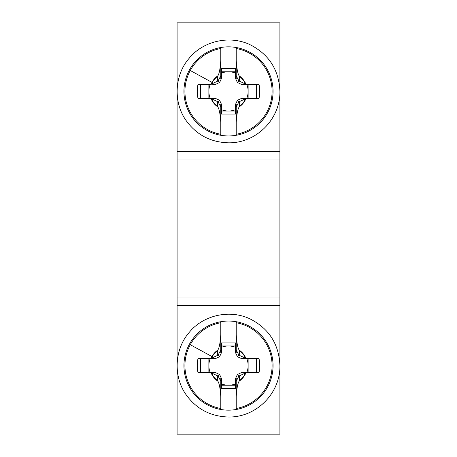 <?xml version="1.0" encoding="UTF-8"?>
<svg xmlns="http://www.w3.org/2000/svg" width="457" height="457" viewBox="0 0 457 457"><rect width="100%" height="100%" fill="white"/><g stroke="black" fill="none" stroke-linecap="round" stroke-linejoin="round"><path stroke-width="0.69" d="M279.913 305.619L279.913 434.15L177.088 434.15L177.088 305.619L279.913 305.619L279.913 159.95L177.088 159.95L177.088 305.619M279.913 159.95L279.913 22.85L177.088 22.85L177.088 159.95M279.913 297.05L177.088 297.05M235.526 71.778L221.474 71.778M235.526 73.08A19.622 19.622 0 0 0 221.474 73.08M221.474 77.073L220.788 78.547L220.788 75.856L218.058 80.958L219.594 82.494L221.474 78.461L221.474 68.693L235.526 68.693L235.526 78.461L237.406 82.494L241.439 84.374L259.016 84.374L246.14 84.374M210.18 98.426L197.984 98.426C197.018 93.742 197.018 89.058 197.984 84.374L210.18 84.374A19.622 19.622 0 0 0 210.18 98.426L215.561 98.426L219.594 100.306L221.474 104.339L221.474 105.727L220.788 104.253L220.788 106.944L218.058 101.842L219.594 100.306M221.474 109.72A19.622 19.622 0 0 0 235.526 109.72M221.474 105.727L221.474 114.107L235.526 114.107L235.526 104.339L237.406 100.306L241.439 98.426L259.016 98.426L246.82 98.426A19.622 19.622 0 0 0 246.82 84.374M235.526 77.073L236.212 78.547L236.212 47.517A44.558 44.558 0 0 0 220.788 47.517L220.788 60.233L220.788 47.517A44.558 44.558 0 0 0 189.398 70.035A44.558 44.558 0 0 1 220.788 47.517M197.984 98.426L210.86 98.426M235.526 111.022L221.474 111.022M219.594 82.494L215.561 84.374L211.071 84.214A18.851 18.851 0 0 1 211.957 82.363L190.266 70.509A43.569 43.569 0 0 1 220.788 48.516M197.984 84.374L210.74 84.374M208.878 98.426L208.878 84.374M248.122 98.426L248.122 84.374M236.212 78.547L236.212 75.856L238.942 80.958L237.406 82.494M218.058 80.958L211.071 84.214M220.788 106.944L220.788 122.567C220.257 114.181 219.263 108.966 217.806 106.927L217.361 106.218A18.537 18.537 0 0 1 211.5 98.786L211.1 98.598M211.5 98.786L217.361 101.523L217.361 106.218M218.058 101.842L217.361 101.523M220.788 122.567L220.788 134.284A43.569 43.569 0 0 1 190.266 70.509M220.788 104.253L220.788 135.283A44.558 44.558 0 0 0 236.212 135.283L236.212 122.567L236.212 135.283A44.558 44.558 0 0 0 267.602 112.765A44.558 44.558 0 0 1 236.212 135.283M235.526 105.727L236.212 104.253L236.212 106.944L238.942 101.842L237.406 100.306M259.016 98.426C259.982 93.742 259.982 89.058 259.016 84.374M236.212 47.517A44.558 44.558 0 0 1 267.602 112.765A44.558 44.558 0 0 0 236.212 47.517L236.212 60.233C236.743 68.619 237.737 73.834 239.194 75.873L239.639 76.582A18.537 18.537 0 0 1 245.5 84.014L245.9 84.202M245.5 84.014L238.942 80.958M246.26 98.426L245.929 98.586A18.851 18.851 0 0 1 239.194 106.927C237.737 108.966 236.743 114.181 236.212 122.567L236.212 106.944M238.942 101.842L245.929 98.586M211.5 84.014A18.537 18.537 0 0 1 217.361 76.582L217.806 75.873C219.263 73.834 220.257 68.619 220.788 60.233L220.788 75.856M220.788 135.283A44.558 44.558 0 0 1 189.398 70.035A44.558 44.558 0 0 0 220.788 135.283L220.788 134.284M245.5 98.786A18.537 18.537 0 0 1 239.639 106.218L239.194 106.927M236.212 60.233L236.212 75.856M279.913 91.4C280.387 119.174 256.246 143.298 228.5 142.812C211.071 142.316 197.196 135.232 186.873 121.573C173.146 103.522 174.1 75.634 188.93 58.576C202.937 40.873 230.094 34.709 250.659 45.009C269.219 54.697 278.976 70.161 279.913 91.4M235.526 345.978L221.474 345.978M235.526 347.28A19.622 19.622 0 0 0 221.474 347.28M221.474 351.273L220.788 352.747L220.788 350.056L218.058 355.158L219.594 356.694L221.474 352.661L221.474 342.893L235.526 342.893L235.526 352.661L237.406 356.694L241.439 358.574L259.016 358.574L246.14 358.574M210.18 372.626L197.984 372.626C197.018 367.942 197.018 363.258 197.984 358.574L210.18 358.574A19.622 19.622 0 0 0 210.18 372.626L215.561 372.626L219.594 374.506L221.474 378.539L221.474 379.927L220.788 378.453L220.788 381.144L218.058 376.042L219.594 374.506M221.474 383.92A19.622 19.622 0 0 0 235.526 383.92M221.474 379.927L221.474 388.307L235.526 388.307L235.526 378.539L237.406 374.506L241.439 372.626L259.016 372.626L246.82 372.626A19.622 19.622 0 0 0 246.82 358.574M235.526 351.273L236.212 352.747L236.212 321.717A44.558 44.558 0 0 0 220.788 321.717L220.788 334.433L220.788 321.717A44.558 44.558 0 0 0 189.398 344.235A44.558 44.558 0 0 1 220.788 321.717M197.984 372.626L210.86 372.626M235.526 385.222L221.474 385.222M219.594 356.694L215.561 358.574L211.071 358.414A18.851 18.851 0 0 1 211.957 356.563L190.266 344.709A43.569 43.569 0 0 1 220.788 322.716M197.984 358.574L210.74 358.574M208.878 372.626L208.878 358.574M248.122 372.626L248.122 358.574M236.212 352.747L236.212 350.056L238.942 355.158L237.406 356.694M218.058 355.158L211.071 358.414M220.788 381.144L220.788 396.767C220.257 388.381 219.263 383.166 217.806 381.127L217.361 380.418A18.537 18.537 0 0 1 211.5 372.986L211.1 372.798M211.5 372.986L217.361 375.723L217.361 380.418M218.058 376.042L217.361 375.723M220.788 396.767L220.788 408.484A43.569 43.569 0 0 1 190.266 344.709M220.788 378.453L220.788 409.483A44.558 44.558 0 0 0 236.212 409.483L236.212 396.767L236.212 409.483A44.558 44.558 0 0 0 267.602 386.965A44.558 44.558 0 0 1 236.212 409.483M235.526 379.927L236.212 378.453L236.212 381.144L238.942 376.042L237.406 374.506M259.016 372.626C259.982 367.942 259.982 363.258 259.016 358.574M236.212 321.717A44.558 44.558 0 0 1 267.602 386.965A44.558 44.558 0 0 0 236.212 321.717L236.212 334.433C236.743 342.819 237.737 348.034 239.194 350.073L239.639 350.782A18.537 18.537 0 0 1 245.5 358.214L245.9 358.402M245.5 358.214L238.942 355.158M246.26 372.626L245.929 372.786A18.851 18.851 0 0 1 239.194 381.127C237.737 383.166 236.743 388.381 236.212 396.767L236.212 381.144M238.942 376.042L245.929 372.786M211.5 358.214A18.537 18.537 0 0 1 217.361 350.782L217.806 350.073C219.263 348.034 220.257 342.819 220.788 334.433L220.788 350.056M220.788 409.483A44.558 44.558 0 0 1 189.398 344.235A44.558 44.558 0 0 0 220.788 409.483L220.788 408.484M245.5 372.986A18.537 18.537 0 0 1 239.639 380.418L239.194 381.127M236.212 334.433L236.212 350.056M279.913 365.6C280.387 393.374 256.246 417.498 228.5 417.013C211.071 416.516 197.196 409.432 186.873 395.773C173.146 377.722 174.1 349.834 188.93 332.776C202.937 315.073 230.094 308.909 250.659 319.209C269.219 328.897 278.976 344.361 279.913 365.6M279.913 151.381L177.088 151.381M200.617 98.426L200.617 84.374M217.806 106.927A18.851 18.851 0 0 1 211.071 98.586M256.383 98.426L256.383 84.374M239.194 75.873A18.851 18.851 0 0 1 245.929 84.214M236.212 48.516A43.569 43.569 0 0 1 236.212 134.284M211.957 82.363A18.851 18.851 0 0 1 217.806 75.873M217.361 76.582L217.361 81.277M239.639 101.523L239.639 106.218M239.639 76.582L239.639 81.277M200.617 372.626L200.617 358.574M217.806 381.127A18.851 18.851 0 0 1 211.071 372.786M256.383 372.626L256.383 358.574M239.194 350.073A18.851 18.851 0 0 1 245.929 358.414M236.212 322.716A43.569 43.569 0 0 1 236.212 408.484M211.957 356.563A18.851 18.851 0 0 1 217.806 350.073M217.361 350.782L217.361 355.477M239.639 375.723L239.639 380.418M239.639 350.782L239.639 355.477"/></g></svg>
